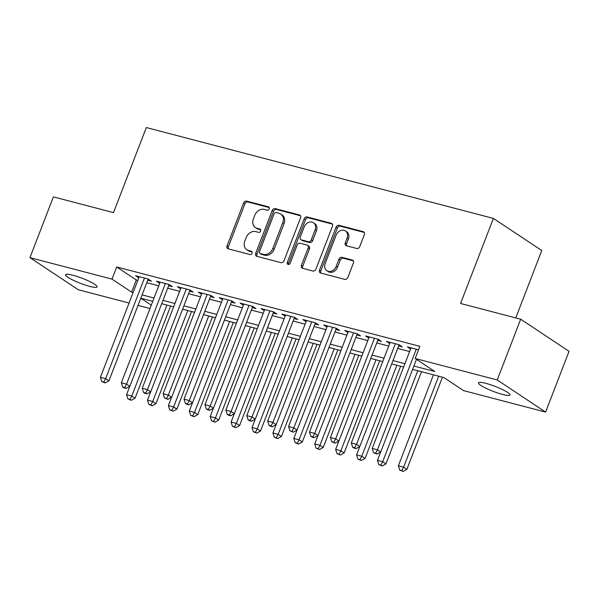 <?xml version="1.0" encoding="UTF-8"?>
<svg xmlns="http://www.w3.org/2000/svg" width="599" height="599" viewBox="0 0 599 599"><rect width="100%" height="100%" fill="white"/><g stroke="black" fill="none" stroke-linecap="round" stroke-linejoin="round"><path stroke-width="0.9" d="M269.183 208.871A1.812 1.46 -56.4 0 0 268.389 206.827L246.586 201.114A2.591 2.082 -56.4 0 0 243.613 202.964L227.043 245.904A2.591 2.082 -56.4 0 0 227.665 248.6A2.591 2.082 -56.4 0 0 228.174 248.825L249.978 254.538A1.812 1.46 -56.4 0 0 251.266 251.198L248.443 250.457A8.289 6.664 -56.4 0 1 246.81 249.731A8.289 6.664 -56.4 0 1 244.826 241.105L246.204 237.526A8.289 6.664 -56.4 0 1 255.721 231.611L258.536 232.352A1.812 1.46 -56.4 0 0 259.831 229.013L257.008 228.271A8.289 6.664 -56.4 0 1 255.369 227.545A8.289 6.664 -56.4 0 1 253.384 218.92L254.762 215.341A8.289 6.664 -56.4 0 1 264.279 209.425L267.102 210.167A1.812 1.46 -56.4 0 0 269.183 208.871M502.606 394.464A16.884 2.666 21.1 0 1 486.178 388.339A16.884 2.666 21.1 0 1 478.489 382.836A16.884 2.666 21.1 0 1 485.871 383.353A16.884 2.666 21.1 0 1 502.306 389.485A16.884 2.666 21.1 0 1 509.996 394.988A16.884 2.666 21.1 0 1 502.606 394.464M89.678 286.367A16.884 2.666 21.1 0 1 73.25 280.235A16.884 2.666 21.1 0 1 65.561 274.731A16.884 2.666 21.1 0 1 72.951 275.255A16.884 2.666 21.1 0 1 89.378 281.38A16.884 2.666 21.1 0 1 97.068 286.884A16.884 2.666 21.1 0 1 89.678 286.367M356.764 248.48A2.591 2.082 -56.4 0 0 359.737 246.631L364.387 234.583A2.591 2.082 -56.4 0 0 363.765 231.888A2.591 2.082 -56.4 0 0 363.256 231.663L339.034 225.321A2.591 2.082 -56.4 0 0 336.061 227.171L319.492 270.112A2.591 2.082 -56.4 0 0 320.113 272.807A2.591 2.082 -56.4 0 0 320.63 273.032L344.844 279.374A2.591 2.082 -56.4 0 0 347.817 277.524L353.432 262.968A2.591 2.082 -56.4 0 0 352.811 260.28A2.591 2.082 -56.4 0 0 352.302 260.048L341.932 257.338A2.591 2.082 -56.4 0 0 338.959 259.187L336.181 266.398A6.926 5.571 -56.4 0 1 326.859 270.733A6.926 5.571 -56.4 0 1 325.197 263.523L336.106 235.257A6.926 5.571 -56.4 0 1 345.428 230.922A6.926 5.571 -56.4 0 1 347.083 238.132L345.271 242.842A2.591 2.082 -56.4 0 0 345.885 245.538A2.591 2.082 -56.4 0 0 346.402 245.762L356.764 248.48M129.077 303.042L78.319 289.751L29.95 257.637L53.393 196.876L113.503 212.615L146.328 127.55L493.396 218.41L460.571 303.476L520.681 319.207L497.237 379.968L545.607 412.09L463.544 390.6L443.934 377.58L412.599 369.381M29.95 257.637L112.013 279.119L131.623 292.14L133.128 292.537M413.887 366.034L434.784 371.507L415.174 358.487L419.862 346.334L116.7 266.967L112.013 279.119M415.174 358.487L497.237 379.968M300.563 217.871A2.591 2.082 -56.4 0 0 299.942 215.183A2.591 2.082 -56.4 0 0 299.425 214.951L275.211 208.609A2.591 2.082 -56.4 0 0 272.238 210.459L255.668 253.399A2.591 2.082 -56.4 0 0 256.29 256.095A2.591 2.082 -56.4 0 0 256.799 256.32L281.021 262.661A2.591 2.082 -56.4 0 0 283.993 260.812L300.563 217.871M307.122 216.965L331.344 223.307A2.591 2.082 -56.4 0 1 331.853 223.532A2.591 2.082 -56.4 0 1 332.475 226.227L315.905 269.168A2.591 2.082 -56.4 0 1 312.933 271.018L302.57 268.307A2.591 2.082 -56.4 0 1 302.053 268.075A2.591 2.082 -56.4 0 1 301.432 265.379L308.156 247.964A2.591 2.082 -56.4 0 0 307.534 245.276A2.591 2.082 -56.4 0 0 307.025 245.043L300.151 243.246A2.591 2.082 -56.4 0 0 297.179 245.096L290.178 263.223A1.812 1.46 -56.4 0 1 287.303 262.467L304.15 218.815A2.591 2.082 -56.4 0 1 307.122 216.965L308.433 217.834L332.385 224.108M147.743 280.22L151.397 281.178L148.133 279.007L135.591 275.72L138.796 277.854M168.648 285.693L172.31 286.651L169.038 284.48L156.496 281.193L159.701 283.327M189.554 291.166L193.215 292.125L189.95 289.953L177.401 286.666L180.613 288.8M210.466 296.64L214.12 297.598L210.855 295.427L198.314 292.14L201.519 294.274M231.371 302.113L235.033 303.072L231.761 300.9L219.219 297.613L222.424 299.747M252.276 307.587L255.938 308.545L252.673 306.374L240.124 303.087L243.336 305.22M273.189 313.06L276.843 314.018L273.578 311.847L261.037 308.567L264.241 310.694M294.094 318.533L297.755 319.492L294.483 317.32L281.942 314.041L285.146 316.167M315.007 324.007L318.661 324.965L315.396 322.794L302.847 319.514L306.059 321.641M335.912 329.48L339.573 330.438L336.301 328.267L323.76 324.987L326.964 327.114M356.817 334.953L360.478 335.912L357.206 333.74L344.665 330.461L347.869 332.587M377.729 340.427L381.383 341.385L378.119 339.214L365.57 335.934L368.782 338.061M398.635 345.9L402.296 346.858L399.024 344.687L386.482 341.408L389.687 343.534M116.7 266.967L136.31 279.988L137.815 280.384M146.777 282.728L158.728 285.858M167.683 288.201L179.633 291.331M188.588 293.675L200.538 296.805M209.5 299.148L221.45 302.278M230.405 304.621L242.355 307.751M251.31 310.095L263.268 313.225M272.223 315.568L284.173 318.698M293.128 321.042L305.078 324.171M314.033 326.515L325.991 329.645M334.946 331.988L346.896 335.118M355.851 337.462L367.801 340.591M376.756 342.935L388.714 346.065M397.669 348.408L409.619 351.538M410.592 349.007L407.387 346.881L418.529 349.794M515.761 317.919L541.766 250.532L493.396 218.41M520.681 319.207L569.05 351.328L545.607 412.09M149.982 308.515L138.032 305.385M152.745 301.349L140.795 298.22L151.27 305.183M403.636 367.03L391.686 363.9M382.731 361.556L370.781 358.427M361.826 356.083L349.868 352.953M340.913 350.61L328.963 347.48M320.008 345.136L308.058 342.007M299.103 339.663L287.146 336.533M278.191 334.19L266.241 331.06M257.285 328.716L245.335 325.586M236.38 323.243L224.423 320.113M215.468 317.769L203.518 314.64M194.563 312.296L182.613 309.166M173.658 306.823L161.7 303.693M142.083 294.88L154.04 298.01M162.995 300.354L174.945 303.483M183.9 305.827L195.851 308.957M204.806 311.3L216.763 314.43M225.718 316.774L237.668 319.903M246.623 322.247L258.573 325.377M267.528 327.72L279.486 330.85M288.441 333.194L300.391 336.324M309.346 338.667L321.296 341.797M330.251 344.14L342.209 347.27M351.164 349.614L363.114 352.744M372.069 355.087L384.019 358.217M392.974 360.561L404.931 363.69M136.31 279.988L131.623 292.14M255.369 227.545L256.679 228.414A8.289 6.664 -56.4 0 0 258.311 229.14L257.008 228.271M260.647 229.754L258.311 229.14M246.81 249.731L248.113 250.599A8.289 6.664 -56.4 0 0 249.753 251.325L248.443 250.457M252.089 251.939L249.753 251.325M269.213 207.568L247.889 201.983A2.591 2.082 -56.4 0 0 244.916 203.832L228.346 246.773A2.591 2.082 -56.4 0 0 228.436 248.899M300.473 215.752L276.521 209.478A2.591 2.082 -56.4 0 0 273.548 211.327L256.978 254.268A2.591 2.082 -56.4 0 0 257.061 256.394M276.184 212.54A1.812 1.46 -56.4 0 0 274.102 213.836L259.554 251.528A1.812 1.46 -56.4 0 0 260.348 253.572L263.32 254.35A8.289 6.664 -56.4 0 0 272.837 248.435L282.78 222.678A8.289 6.664 -56.4 0 0 280.796 214.053A8.289 6.664 -56.4 0 0 279.156 213.319L276.184 212.54M259.988 253.414L261.299 254.283A1.812 1.46 -56.4 0 0 261.658 254.44L260.348 253.572M280.796 214.053L282.099 214.921A8.289 6.664 -56.4 0 1 284.083 223.539L274.147 249.304A8.289 6.664 -56.4 0 1 264.631 255.219L261.658 254.44M307.534 245.276L308.844 246.144A2.591 2.082 -56.4 0 1 309.466 248.832L302.742 266.248A2.591 2.082 -56.4 0 0 302.824 268.374M308.433 217.834A2.591 2.082 -56.4 0 0 305.46 219.683L288.613 263.335A1.812 1.46 -56.4 0 0 288.553 264.556M315.126 229.896A6.926 5.571 -56.4 0 0 313.472 222.686A6.926 5.571 -56.4 0 0 304.15 227.021L300.309 236.979A2.591 2.082 -56.4 0 0 300.923 239.675A2.591 2.082 -56.4 0 0 301.439 239.907L308.313 241.704A2.591 2.082 -56.4 0 0 311.285 239.855L315.126 229.896L316.437 230.765A6.926 5.571 -56.4 0 0 314.774 223.554L313.472 222.686M300.923 239.675L302.233 240.543A2.591 2.082 -56.4 0 0 302.742 240.776L301.439 239.907M316.437 230.765L312.588 240.723A2.591 2.082 -56.4 0 1 309.616 242.573L302.742 240.776M345.428 230.922L346.739 231.791A6.926 5.571 -56.4 0 1 348.393 239.001L346.574 243.711A2.591 2.082 -56.4 0 0 346.656 245.837M326.859 270.733L328.162 271.602A6.926 5.571 -56.4 0 0 337.484 267.266L336.181 266.398M353.35 260.85L343.242 258.206A2.591 2.082 -56.4 0 0 340.269 260.056L337.484 267.266M364.297 232.464L340.344 226.19A2.591 2.082 -56.4 0 0 337.372 228.039L320.802 270.98A2.591 2.082 -56.4 0 0 320.884 273.099M129.781 386.333L126.569 394.659L131.795 396.029L135.06 398.193L170.625 306.029M129.99 399.428L127.894 398.882L131.293 400.297L129.99 399.428L131.795 396.029L166.896 305.056M127.894 398.882L126.569 394.659M135.06 398.193L131.293 400.297M144.471 278.048L105.649 378.665L100.422 377.295L139.245 276.678M148.193 279.044L108.921 380.837L105.649 378.665L103.844 382.065L101.748 381.518L105.147 382.933L103.844 382.065M105.147 382.933L108.921 380.837M100.422 377.295L101.748 381.518M150.686 391.806L147.474 400.132L152.7 401.502L155.972 403.666L191.53 311.502M150.896 404.902L148.807 404.355L152.206 405.77L150.896 404.902L152.7 401.502L187.801 310.529M148.807 404.355L147.474 400.132M155.972 403.666L152.206 405.77M171.591 397.279L168.379 405.605L173.613 406.976L176.877 409.147L212.443 316.976M171.801 410.375L169.712 409.828L173.111 411.243L171.801 410.375L173.613 406.976L208.714 316.002M169.712 409.828L168.379 405.605M176.877 409.147L173.111 411.243M192.504 402.753L189.291 411.079L194.518 412.449L197.782 414.62L233.348 322.449M192.713 415.848L190.617 415.302L194.016 416.717L192.713 415.848L194.518 412.449L229.619 321.476M190.617 415.302L189.291 411.079M197.782 414.62L194.016 416.717M213.409 408.226L210.197 416.552L215.423 417.922L218.695 420.094L254.253 327.923M213.618 421.322L211.529 420.775L214.929 422.19L213.618 421.322L215.423 417.922L250.524 326.949M211.529 420.775L210.197 416.552M218.695 420.094L214.929 422.19M165.384 283.522L126.554 384.139L121.327 382.768L160.158 282.151M169.098 284.518L129.826 386.31L126.554 384.139L124.749 387.538L122.66 386.991L123.963 387.86L126.06 388.407L124.749 387.538M126.06 388.407L129.826 386.31M121.327 382.768L122.66 386.991M186.289 288.995L147.466 389.612L142.24 388.242L181.063 287.625M190.01 289.991L150.731 391.783L147.466 389.612L145.654 393.011L143.565 392.465L144.876 393.333L146.965 393.88L145.654 393.011M146.965 393.88L150.731 391.783M142.24 388.242L143.565 392.465M207.194 294.468L168.371 395.085L163.145 393.715L201.968 293.098M210.915 295.464L171.643 397.257L168.371 395.085L166.567 398.485L164.478 397.938L167.87 399.353L166.567 398.485M167.87 399.353L171.643 397.257M163.145 393.715L164.478 397.938M228.107 299.942L189.277 400.559L184.05 399.189L222.88 298.572M231.828 300.945L192.549 402.73L189.277 400.559L187.472 403.958L185.383 403.412L186.686 404.28L188.782 404.827L187.472 403.958M188.782 404.827L192.549 402.73M184.05 399.189L185.383 403.412M234.314 413.699L231.109 422.025L236.335 423.396L239.6 425.567L275.166 333.396M234.523 426.795L232.434 426.248L235.834 427.664L234.523 426.795L236.335 423.396L271.437 332.423M232.434 426.248L231.109 422.025M239.6 425.567L235.834 427.664M249.012 305.415L210.189 406.032L204.963 404.662L243.786 304.045M252.733 306.418L213.454 408.204L210.189 406.032L208.377 409.431L206.288 408.885L207.598 409.753L209.687 410.3L208.377 409.431M209.687 410.3L213.454 408.204M204.963 404.662L206.288 408.885M255.226 419.173L252.014 427.499L257.241 428.869L260.505 431.04L296.071 338.869M255.436 432.268L253.34 431.722L256.739 433.137L255.436 432.268L257.241 428.869L292.342 337.896M253.34 431.722L252.014 427.499M260.505 431.04L256.739 433.137M269.917 310.888L231.094 411.506L225.868 410.135L264.691 309.518M273.638 311.892L234.366 413.677L231.094 411.506L229.29 414.905L227.201 414.358L228.504 415.227L230.593 415.773L229.29 414.905M230.593 415.773L234.366 413.677M225.868 410.135L227.201 414.358M276.132 424.646L272.919 432.972L278.146 434.342L281.418 436.514L316.983 344.343M276.341 437.742L274.252 437.195L277.651 438.61L276.341 437.742L278.146 434.342L313.255 343.369M274.252 437.195L272.919 432.972M281.418 436.514L277.651 438.61M290.829 316.362L251.999 416.979L246.773 415.609L285.603 314.992M294.551 317.365L255.271 419.15L251.999 416.979L250.195 420.378L248.106 419.832L249.409 420.7L251.505 421.247L250.195 420.378M251.505 421.247L255.271 419.15M246.773 415.609L248.106 419.832M297.037 430.119L293.832 438.446L299.058 439.816L302.323 441.987L337.888 349.816M297.246 443.215L295.157 442.668L298.557 444.084L297.246 443.215L299.058 439.816L334.16 348.843M295.157 442.668L293.832 438.446M302.323 441.987L298.557 444.084M311.735 321.835L272.912 422.452L267.686 421.082L306.508 320.472M315.456 322.839L276.176 424.624L272.912 422.452L271.1 425.852L269.011 425.305L270.321 426.174L272.41 426.72L271.1 425.852M272.41 426.72L276.176 424.624M267.686 421.082L269.011 425.305M317.949 435.593L314.737 443.919L319.963 445.289L323.228 447.46L358.794 355.289M318.159 448.688L316.062 448.142L319.462 449.557L318.159 448.688L319.963 445.289L355.065 354.316M316.062 448.142L314.737 443.919M323.228 447.46L319.462 449.557M332.64 327.309L293.817 427.926L288.591 426.555L327.413 325.946M336.361 328.312L297.089 430.097L293.817 427.926L292.012 431.325L289.923 430.778L293.315 432.193L292.012 431.325M293.315 432.193L297.089 430.097M288.591 426.555L289.923 430.778M338.854 441.074L335.642 449.392L340.868 450.762L344.14 452.934L379.706 360.763M339.064 454.162L336.975 453.615L340.374 455.03L339.064 454.162L340.868 450.762L375.977 359.789M336.975 453.615L335.642 449.392M344.14 452.934L340.374 455.03M353.552 332.782L314.722 433.399L309.496 432.029L348.326 331.419M357.274 333.785L317.994 435.57L314.722 433.399L312.918 436.798L310.829 436.252L312.139 437.12L314.228 437.667L312.918 436.798M314.228 437.667L317.994 435.57M309.496 432.029L310.829 436.252M359.767 446.547L356.555 454.866L361.781 456.236L365.046 458.407L400.611 366.236M359.969 459.635L357.88 459.089L361.279 460.504L359.969 459.635L361.781 456.236L396.882 365.263M357.88 459.089L356.555 454.866M365.046 458.407L361.279 460.504M374.457 338.255L335.635 438.872L330.408 437.51L369.231 336.893M378.179 339.259L338.899 441.044L335.635 438.872L333.83 442.272L331.734 441.725L335.133 443.14L333.83 442.272M335.133 443.14L338.899 441.044M330.408 437.51L331.734 441.725M380.672 452.02L377.46 460.339L382.686 461.709L385.951 463.881L421.516 371.717M380.882 465.109L378.785 464.562L382.184 465.977L380.882 465.109L382.686 461.709L417.788 370.736M378.785 464.562L377.46 460.339M385.951 463.881L382.184 465.977M395.362 343.729L356.54 444.346L351.313 442.983L390.136 342.366M399.084 344.732L359.812 446.517L356.54 444.346L354.735 447.745L352.646 447.198L353.949 448.067L356.038 448.614L354.735 447.745M356.038 448.614L359.812 446.517M351.313 442.983L352.646 447.198M433.466 374.839L398.365 465.812L403.591 467.183L406.863 469.354L442.429 377.19M401.787 470.582L399.698 470.035L403.097 471.45L401.787 470.582L403.591 467.183L438.7 376.209M399.698 470.035L398.365 465.812M406.863 469.354L403.097 471.45M416.275 349.202L377.445 449.819L372.219 448.456L411.049 347.839M416.47 359.34L380.717 451.99L377.445 449.819L375.64 453.218L373.551 452.672L376.951 454.087L375.64 453.218M376.951 454.087L380.717 451.99M372.219 448.456L373.551 452.672M269.033 207.254L268.389 206.827M251.909 251.625L251.266 251.198M260.475 229.439L259.831 229.013M228.346 246.773L227.043 245.904M244.916 203.832L243.613 202.964M247.889 201.983L246.586 201.114M256.978 254.268L255.668 253.399M273.548 211.327L272.238 210.459M276.521 209.478L275.211 208.609M300.346 215.565L299.425 214.951M264.631 255.219L263.32 254.35M274.147 249.304L272.837 248.435M284.083 223.539L282.78 222.678M332.265 223.921L331.344 223.307M302.742 266.248L301.432 265.379M309.466 248.832L308.156 247.964M288.613 263.335L287.303 262.467M305.46 219.683L304.15 218.815M309.616 242.573L308.313 241.704M312.588 240.723L311.285 239.855M346.574 243.711L345.271 242.842M348.393 239.001L347.083 238.132M340.269 260.056L338.959 259.187M343.242 258.206L341.932 257.338M353.223 260.662L352.302 260.048M320.802 270.98L319.492 270.112M337.372 228.039L336.061 227.171M340.344 226.19L339.034 225.321M364.177 232.27L363.256 231.663"/></g></svg>
